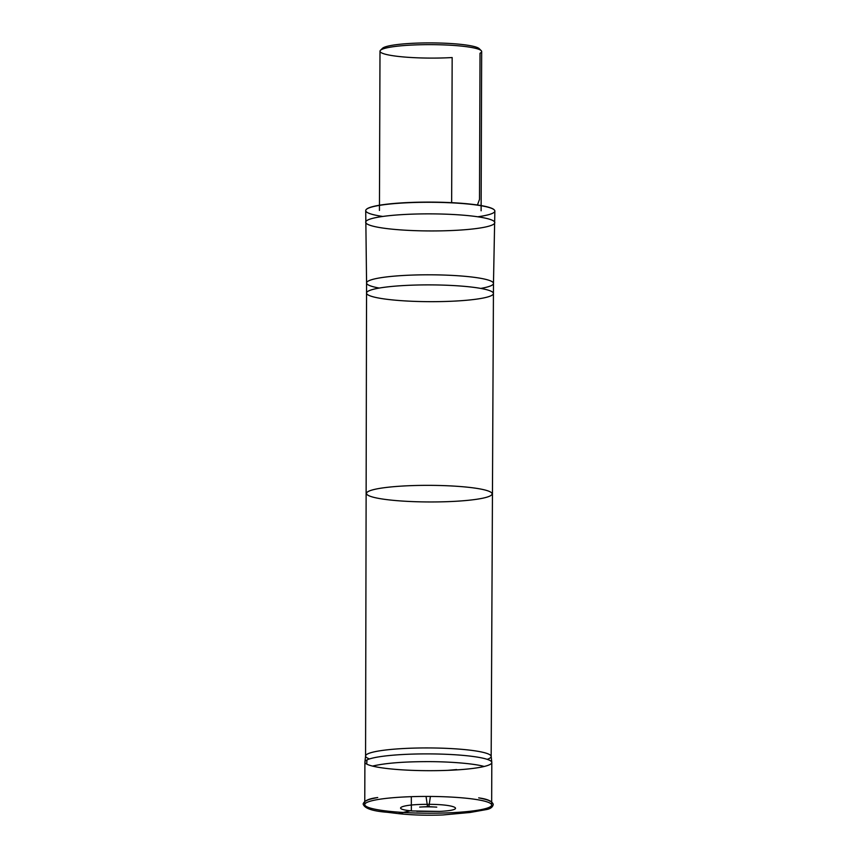 <?xml version="1.0" encoding="UTF-8"?>
<svg xmlns="http://www.w3.org/2000/svg" width="858" height="858" viewBox="0 0 858 858"><rect width="100%" height="100%" fill="white"/><g stroke="black" fill="none" stroke-linecap="round" stroke-linejoin="round"><path stroke-width="1.29" d="M412.183 810.96L410.285 810.767C391.312 808.783 402.123 804.396 425.858 804.354C455.684 803.914 467.771 810.07 439.586 811.4L412.183 810.96M372.533 766.087C385.124 763.148 403.432 761.657 427.466 761.636C448.058 761.55 473.948 763.448 484.148 766.473M387.634 768.586A63.449 8.387 0.2 0 1 364.897 762.065A63.449 8.387 0.2 0 1 364.907 761.947A63.449 8.387 0.2 0 1 428.378 753.892A63.449 8.387 0.2 0 1 491.806 762.387A63.449 8.387 0.2 0 1 491.806 762.515A63.449 8.387 0.2 0 1 455.19 769.991A63.449 8.387 0.2 0 1 387.634 768.586M387.484 811.121A63.449 8.387 -179.8 0 0 455.04 812.515A63.449 8.387 -179.8 0 0 491.655 805.04A63.449 8.387 -179.8 0 0 428.239 796.428A63.449 8.387 -179.8 0 0 364.757 804.6A63.449 8.387 -179.8 0 0 387.484 811.121M479.633 49.657A48.799 6.456 -179.8 0 0 479.214 48.659A48.799 6.456 -179.8 0 0 430.866 42.9A48.799 6.456 -179.8 0 0 382.475 48.327A48.799 6.456 -179.8 0 0 382.046 49.314M477.456 204.998L479.504 199.388L480.019 53.239A50.837 6.725 -179.8 0 0 481.67 51.544A50.837 6.725 -179.8 0 0 481.22 50.654A50.837 6.725 -179.8 0 0 463.459 46.321A50.837 6.725 -179.8 0 0 412.462 45.034A50.837 6.725 -179.8 0 0 380.459 50.3A50.837 6.725 -179.8 0 0 379.997 51.19A50.837 6.725 -179.8 0 0 452.166 57.55L451.651 202.67M369.53 758.944A62.806 8.301 0.2 0 1 365.572 756.027A62.806 8.301 0.2 0 1 365.583 755.909A62.806 8.301 0.2 0 1 428.399 747.94A62.806 8.301 0.2 0 1 491.173 756.338A62.806 8.301 0.2 0 1 491.173 756.456A62.806 8.301 0.2 0 1 487.205 759.351M494.176 209.813A64.371 8.516 -179.8 0 0 494.079 209.706A64.371 8.516 -179.8 0 0 430.308 202.113A64.371 8.516 -179.8 0 0 366.495 209.266A64.371 8.516 -179.8 0 0 366.398 209.363M477.724 216.784A64.575 8.537 -179.8 0 0 494.851 211.047A64.575 8.537 -179.8 0 0 494.272 209.91A64.575 8.537 -179.8 0 0 430.308 202.284A64.575 8.537 -179.8 0 0 366.291 209.459A64.575 8.537 -179.8 0 0 365.712 210.596A64.575 8.537 -179.8 0 0 382.797 216.452M411.314 796.674L411.368 810.478L398.423 813.62L392.17 812.858L386.432 810.992M402.541 769.873L408.526 770.194M410.285 810.767L398.959 813.695L387.408 812.301L386.486 811.003M388.985 499.882A62.806 8.301 0.2 0 1 366.495 493.436L366.495 493.436A62.806 8.301 0.2 0 1 429.322 485.349A62.806 8.301 0.2 0 1 492.095 493.876L492.095 493.876A62.806 8.301 0.2 0 1 455.845 501.276A62.806 8.301 0.2 0 1 388.985 499.882M389.264 299.571A63.449 8.387 0.2 0 1 366.538 293.061A63.449 8.387 0.2 0 1 366.538 293.05A63.449 8.387 0.2 0 1 430.019 284.888A63.449 8.387 0.2 0 1 493.447 293.5L493.447 293.5A63.449 8.387 0.2 0 1 456.821 300.976A63.449 8.387 0.2 0 1 389.264 299.571M379.268 288.063A63.449 8.387 0.2 0 1 366.57 282.979A63.449 8.387 0.2 0 1 430.051 274.807A63.449 8.387 0.2 0 1 493.479 283.419A63.449 8.387 0.2 0 1 480.748 288.417M388.792 228.818A64.575 8.537 0.2 0 1 365.669 222.179A64.575 8.537 0.2 0 1 430.266 213.867A64.575 8.537 0.2 0 1 494.809 222.63A64.575 8.537 0.2 0 1 457.55 230.234A64.575 8.537 0.2 0 1 388.792 228.818M439.586 811.411L416.752 811.325M426.051 796.428L427.423 805.941L428.26 806.574L419.68 807.078C427.252 806.52 437.441 807.11 436.733 807.142L428.024 806.606L428.989 805.876L430.416 796.438M366.967 759.952L366.741 764.081M447.79 770.345L456.628 769.572M366.527 800.729C367.052 799.946 370.785 798.884 377.734 797.522L377.145 797.618C368.961 798.616 364.296 800.718 363.149 803.935C364.285 808.343 372.372 811.132 387.408 812.301L398.959 813.695C412.709 815.143 427.37 815.561 442.942 814.95L469.969 812.494L486.776 809.502C490.626 808.729 492.792 807.013 493.253 804.364C492.16 801.19 487.451 799.045 479.118 797.94L478.7 797.865C485.682 799.291 489.403 800.385 489.875 801.168M364.897 762.065L364.757 804.6M491.806 762.515L491.655 805.04M382.475 48.327L380.459 50.3M479.214 48.659L481.22 50.654M481.113 210.8L481.67 51.544M379.44 210.446L379.997 51.19M365.583 755.909L364.907 761.947M491.173 756.338L491.806 762.387M365.712 210.596L366.57 282.979L365.572 756.027M494.851 211.047L493.479 283.419L491.173 756.456"/></g></svg>
